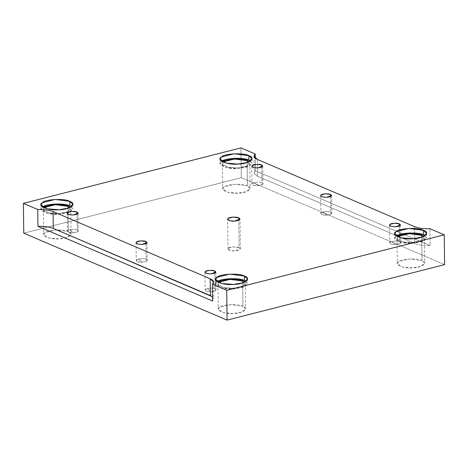 <?xml version="1.0" encoding="UTF-8"?>
<svg xmlns="http://www.w3.org/2000/svg" width="468" height="468" viewBox="0 0 468 468"><rect width="100%" height="100%" fill="white"/><g stroke="black" fill="none" stroke-linecap="round" stroke-linejoin="round"><path stroke-width="0.35" stroke-dasharray="2.34 1.75" d="M215.005 288.85C213.051 288.089 210.495 287.995 207.33 288.569L210.629 291.266L207.33 288.569C204.791 289.651 204.417 290.493 206.218 291.096C207.517 291.821 210.073 291.915 213.888 291.377C216.432 290.289 216.807 289.452 215.005 288.85L216.093 289.903L211.255 291.745L207.149 291.4L205.13 290.037L205.575 289.318L207.33 288.569C210.495 287.995 213.051 288.089 215.005 288.85L214.812 273.107L215.005 288.85M77.284 229.952C75.33 229.185 72.774 229.092 69.609 229.671L72.903 232.368L69.609 229.671C64.461 231.607 69.194 233.631 76.167 232.473C78.712 231.391 79.086 230.548 77.284 229.952L78.372 231.005L73.529 232.848L69.428 232.502L67.404 231.139L67.854 230.42L69.609 229.671C72.774 229.092 75.33 229.185 77.284 229.952L77.091 214.209L77.284 229.952M399.578 241.769C397.625 241.002 395.068 240.909 391.903 241.482L395.197 244.185L391.903 241.482C389.358 242.57 388.99 243.407 390.792 244.009C392.09 244.735 394.647 244.828 398.461 244.29C401.006 243.208 401.38 242.365 399.578 241.769L400.666 242.822L395.829 244.665L391.722 244.319L389.698 242.956L390.148 242.231L391.903 241.482C395.068 240.909 397.625 241.002 399.578 241.769L399.385 226.026L399.578 241.769M138.469 259.12L141.763 261.817L138.469 259.12C135.925 260.202 135.556 261.045 137.358 261.641C138.657 262.367 141.213 262.46 145.027 261.922C147.572 260.84 147.946 259.997 146.145 259.401C144.191 258.64 141.634 258.547 138.469 259.12C141.634 258.547 144.191 258.64 146.145 259.401L147.233 260.454L142.395 262.296L138.288 261.951L136.264 260.588L136.714 259.869L138.469 259.12M145.952 243.658L146.145 259.401L145.952 243.658M323.043 212.033L326.336 214.73L323.043 212.033C320.498 213.115 320.13 213.958 321.925 214.56C323.23 215.286 325.786 215.379 329.601 214.841C332.145 213.759 332.52 212.917 330.718 212.314C328.764 211.554 326.208 211.46 323.043 212.033C326.208 211.46 328.764 211.554 330.718 212.314L331.806 213.367L326.962 215.21L322.861 214.865L320.837 213.502L321.288 212.782L323.043 212.033M330.525 196.578L330.718 212.314L330.525 196.578M430.098 245.536L255.481 170.855C253.328 172.821 254.048 174.628 257.646 176.284L414.753 243.471C418.69 245.039 423.803 245.729 430.098 245.536L429.887 228.694L430.098 245.536C423.803 245.729 418.69 245.039 414.753 243.471L414.543 226.635L414.753 243.471L257.646 176.284L257.441 159.442L257.646 176.284L254.241 172.99L255.481 170.855L430.098 245.536M425.043 235.691L426.652 237.943L422.142 241.646L412.589 243.296L400.655 242.289L394.781 238.329L396.08 236.235C390.119 239.247 402.246 244.436 412.589 243.296L424.511 240.599L425.043 235.691M397.771 236.808L397.01 238.3L402.065 241.71L412.326 242.57L420.545 241.155L424.429 237.966L423.634 236.492L422.107 240.511L412.326 242.57C403.434 243.553 393.003 239.095 398.128 236.498M421.726 237.235L422.013 260.588L424.733 263.227L420.855 266.415L412.636 267.831L402.375 266.965L397.32 263.56L398.438 261.758L409.424 258.956L422.013 260.588L421.726 237.235M245.963 281.373L247.572 283.626L243.062 287.329L233.509 288.978L221.575 287.972L215.707 284.012L217 281.917C211.039 284.93 223.172 290.119 233.509 288.978L245.431 286.281L245.963 281.373M218.691 282.491L217.93 283.988L222.984 287.393L233.245 288.259L241.465 286.837L245.349 283.649L244.553 282.175L243.027 286.194L233.245 288.259C224.353 289.236 213.923 284.778 219.047 282.181M242.652 282.918L242.933 306.277L245.653 308.909L241.775 312.097L233.555 313.513L223.294 312.647L218.24 309.243L219.357 307.441L230.344 304.639L242.933 306.277L242.652 282.918M71.352 206.698L72.961 208.944L68.451 212.653L58.898 214.297L46.964 213.291L41.09 209.336L42.389 207.242C36.428 210.255 48.555 215.444 58.898 214.297L70.82 211.6L71.352 206.698M44.08 207.81L43.319 209.307L48.374 212.712L58.635 213.578L66.854 212.162L70.738 208.974L69.943 207.494L68.416 211.513L58.635 213.578C49.743 214.56 39.306 210.097 44.437 207.505M68.035 208.237L68.322 231.596L71.042 234.234L67.164 237.416L58.945 238.838L48.678 237.972L43.629 234.567L44.741 232.766L55.733 229.964L68.322 231.596L68.035 208.237M250.433 161.015L252.041 163.262L247.531 166.965L237.972 168.615L226.044 167.608L220.171 163.654L221.469 161.554C215.508 164.572 227.635 169.755 237.972 168.615L249.9 165.918L250.433 161.015M223.154 162.127L222.399 163.624L227.454 167.029L237.715 167.895L245.934 166.479L249.813 163.291L249.023 161.811L247.496 165.83L237.715 167.895C228.823 168.878 218.386 164.414 223.517 161.823M247.116 162.554L247.402 185.913L250.123 188.546L246.244 191.734L238.025 193.155L227.758 192.289L222.709 188.885L223.821 187.083L234.807 184.275L247.402 185.913L247.116 162.554M239.125 247.636L240.353 248.818L234.907 250.895L230.285 250.503L228.015 248.97L228.513 248.163L233.462 246.899L239.125 247.636L238.791 220.247L239.125 247.636C237.258 246.431 229.46 246.817 228.513 248.163C226.208 249.327 230.905 251.334 234.907 250.895C239.926 250.275 241.336 249.192 239.125 247.636M212.513 296.8L213.806 298.9L212.566 301.029L212.513 296.8M240.932 147.882L241.295 177.676L23.763 233.169L241.295 177.676L444.6 264.625L241.295 177.676L240.932 147.882M247.402 185.913C243.249 183.234 225.927 184.094 223.821 187.083C218.696 189.675 229.127 194.138 238.025 193.155C247.303 193.237 254.194 187.914 247.402 185.913M68.322 231.596C64.169 228.922 46.847 229.776 44.741 232.766C39.616 235.357 50.053 239.821 58.945 238.838C68.223 238.92 75.114 233.602 68.322 231.596M242.933 306.277C238.785 303.597 221.458 304.457 219.357 307.441C214.227 310.032 224.663 314.496 233.555 313.513C242.833 313.595 249.725 308.277 242.933 306.277M422.013 260.588C417.86 257.915 400.538 258.775 398.438 261.758C393.307 264.35 403.744 268.813 412.636 267.831C421.914 267.912 428.805 262.595 422.013 260.588M255.329 158.248L255.481 170.855L255.329 158.248M261.665 167.123L261.858 182.865L262.946 183.918L258.102 185.761L254.001 185.416L251.977 184.053L252.427 183.333L254.182 182.584C257.347 182.011 259.904 182.105 261.858 182.865L261.665 167.123M261.858 182.865C259.904 182.105 257.347 182.011 254.182 182.584L257.476 185.281L254.182 182.584C249.034 184.521 253.767 186.545 260.74 185.386C263.285 184.304 263.654 183.462 261.858 182.865M204.908 272.165L205.13 290.037M215.877 272.031L216.093 289.903M67.187 213.262L67.404 231.139M78.156 213.127L78.372 231.005M389.481 225.079L389.698 242.956M400.45 224.944L400.666 242.822M136.048 242.711L136.264 260.588M147.016 242.582L147.233 260.454M320.621 195.63L320.837 213.502M331.59 195.495L331.806 213.367M394.729 233.795L394.781 238.329M426.6 233.409L426.652 237.943M397.01 238.3L397.32 263.56M424.429 237.966L424.733 263.227M215.649 279.478L215.707 284.012M247.519 279.092L247.572 283.626M217.93 283.988L218.24 309.243M245.349 283.649L245.653 308.909M41.038 204.803L41.09 209.336M72.909 204.411L72.961 208.944M43.319 209.307L43.629 234.567M70.738 208.974L71.042 234.234M220.118 159.12L220.171 163.654M251.989 158.728L252.041 163.262M222.399 163.624L222.709 188.885M249.813 163.291L250.123 188.546M240.353 248.818L239.985 219.03M228.015 248.97L227.647 219.182M213.601 282.058L213.806 298.9M254.036 156.148L254.241 172.99M251.761 166.175L251.977 184.053M262.729 166.046L262.946 183.918"/><path stroke-width="0.7" d="M214.789 270.978L209.752 270.323L205.358 271.44L204.908 272.165L206.932 273.528L211.033 273.874L215.877 272.031L214.789 270.978L214.812 273.107L214.789 270.978C216.748 272.358 215.502 273.324 211.033 273.874C206.335 273.78 204.446 272.967 205.358 271.44C206.195 270.247 213.127 269.907 214.789 270.978M77.068 212.074L72.031 211.419L67.632 212.542L67.187 213.262L69.206 214.625L73.312 214.97L78.156 213.127L77.068 212.074L77.091 214.209L77.068 212.074C79.028 213.455 77.776 214.42 73.312 214.97C68.615 214.876 66.725 214.069 67.632 212.542C68.474 211.349 75.406 211.004 77.068 212.074M399.362 223.891L394.325 223.236L389.926 224.359L389.481 225.079L391.505 226.442L395.606 226.787L400.45 224.944L399.362 223.891L399.385 226.026L399.362 223.891C401.322 225.272 400.07 226.237 395.606 226.787C390.909 226.693 389.019 225.88 389.926 224.359C390.768 223.166 397.701 222.821 399.362 223.891M145.928 241.523L140.891 240.874L136.492 241.991L136.048 242.711L138.072 244.074L142.173 244.419L147.016 242.582L145.928 241.523L145.952 243.658L145.928 241.523C147.888 242.91 146.636 243.875 142.173 244.419C137.475 244.325 135.585 243.518 136.492 241.991C137.335 240.798 144.267 240.453 145.928 241.523M330.502 194.442L325.465 193.787L321.066 194.91L320.621 195.63L322.639 196.993L326.746 197.338L331.59 195.495L330.502 194.442L330.525 196.578L330.502 194.442C332.461 195.823 331.209 196.788 326.746 197.338C322.048 197.244 320.159 196.431 321.066 194.91C321.908 193.711 328.84 193.372 330.502 194.442M423.435 230.344L408.798 228.442L396.027 231.701L394.729 233.795L400.602 237.756L412.53 238.762L422.089 237.112L426.6 233.409L423.435 230.344L423.493 234.877L425.043 235.691L423.493 234.877L423.435 230.344C431.326 232.672 423.318 238.855 412.53 238.762C402.193 239.903 390.066 234.714 396.027 231.701C398.467 228.232 418.608 227.232 423.435 230.344M396.343 236.042L409.266 232.959L423.493 234.877C418.667 231.765 398.525 232.766 396.08 236.235M421.703 235.334L423.634 236.492L421.703 235.334L409.114 233.696L398.128 236.498C400.228 233.514 417.555 232.654 421.703 235.334L421.726 237.235L421.703 235.334M244.354 276.026L229.718 274.125L216.947 277.384L215.649 279.478L221.522 283.438L233.45 284.445L243.009 282.795L247.519 279.092L244.354 276.026L244.413 280.56L245.963 281.373L244.413 280.56L244.354 276.026C252.252 278.355 244.237 284.538 233.45 284.445C223.113 285.585 210.986 280.396 216.947 277.384C219.387 273.915 239.528 272.914 244.354 276.026M217.263 281.724L230.186 278.641L244.413 280.56C239.587 277.448 219.445 278.448 217 281.917M242.629 281.016L244.553 282.175L242.629 281.016L230.034 279.378L219.047 282.181C221.148 279.197 238.475 278.337 242.629 281.016L242.652 282.918L242.629 281.016M69.744 201.351L55.107 199.45L42.331 202.708L41.038 204.803L46.911 208.763L58.839 209.763L68.398 208.12L72.909 204.411L69.744 201.351L69.802 205.885L71.352 206.698L69.802 205.885L69.744 201.351C77.635 203.679 69.627 209.863 58.839 209.763C48.502 210.91 36.375 205.721 42.331 202.708C44.776 199.233 64.917 198.239 69.744 201.351M42.647 207.049L55.575 203.96L69.802 205.885C64.97 202.773 44.834 203.767 42.389 207.242M68.012 206.335L69.943 207.494L68.012 206.335L55.423 204.703L44.437 207.505C46.537 204.522 63.864 203.662 68.012 206.335L68.035 208.237L68.012 206.335M248.824 155.663L234.187 153.767L221.411 157.02L220.118 159.12L225.991 163.075L237.919 164.081L247.478 162.437L251.989 158.728L248.824 155.663L248.877 160.196L250.433 161.015L248.877 160.196L248.824 155.663C256.716 157.997 248.707 164.18 237.919 164.081C227.583 165.222 215.456 160.038 221.411 157.02C223.856 153.551 243.998 152.556 248.824 155.663M221.727 161.366L234.655 158.278L248.877 160.196C244.05 157.09 223.915 158.085 221.469 161.554M247.092 160.653L249.023 161.811L247.092 160.653L234.503 159.021L223.517 161.823C225.617 158.833 242.945 157.979 247.092 160.653L247.116 162.554L247.092 160.653M238.791 220.247L238.762 217.842L233.093 217.105L228.15 218.369L227.647 219.182L229.923 220.715L234.538 221.101L239.985 219.03L238.762 217.842L238.791 220.247M210.196 278.764L53.089 211.571L53.299 228.413L210.401 295.601L210.196 278.764L210.401 295.601L212.513 296.8L53.299 228.413C49.356 226.845 44.244 226.155 37.949 226.348L212.566 301.029L212.355 284.187L213.601 282.058L210.196 278.764C213.794 280.42 214.514 282.227 212.355 284.187L212.566 301.029L37.949 226.348C44.244 226.155 49.356 226.845 53.299 228.413L53.089 211.571C49.152 210.003 44.039 209.319 37.744 209.512L37.949 226.348L37.744 209.512L23.4 203.375L23.763 233.169L227.068 320.118L226.705 290.324L212.355 284.187L226.705 290.324L227.068 320.118L23.763 233.169L23.4 203.375L240.932 147.882L255.276 154.019L255.329 158.248L255.276 154.019L254.036 156.148L257.441 159.442L414.543 226.635C418.486 228.203 423.599 228.893 429.887 228.694L444.237 234.831L226.705 290.324L444.237 234.831L444.6 264.625L227.068 320.118L444.6 264.625L444.237 234.831L429.887 228.694C423.599 228.893 418.486 228.203 414.543 226.635L257.441 159.442C253.843 157.786 253.124 155.979 255.276 154.019L240.932 147.882L23.4 203.375L37.744 209.512C44.039 209.319 49.152 210.003 53.089 211.571L210.196 278.764M238.762 217.842C240.967 219.398 239.563 220.486 234.538 221.101C230.537 221.545 225.845 219.533 228.15 218.369C229.098 217.023 236.896 216.637 238.762 217.842M261.635 164.988C263.601 166.374 262.349 167.339 257.886 167.883C253.188 167.79 251.298 166.982 252.205 165.456C253.048 164.262 259.98 163.917 261.635 164.988L256.599 164.338L252.205 165.456L251.761 166.175L253.779 167.538L257.886 167.883L262.729 166.046L261.635 164.988L261.665 167.123L261.635 164.988"/></g></svg>
